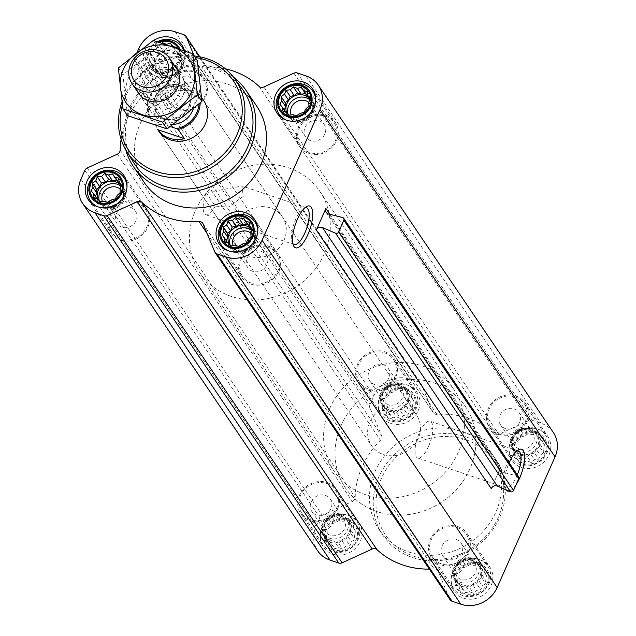 <?xml version="1.0" encoding="UTF-8"?>
<svg xmlns="http://www.w3.org/2000/svg" width="636" height="636" viewBox="0 0 636 636"><rect width="100%" height="100%" fill="white"/><g stroke="black" fill="none" stroke-linecap="round" stroke-linejoin="round"><path stroke-width="0.48" stroke-dasharray="3.18 2.39" d="M215.246 206.088A19.406 6.75 -71.4 0 1 205.857 214.769A19.406 6.75 -71.4 0 1 206.199 192.708L242.006 186.014L243.214 196.405L228.348 207.113L215.246 206.088L206.199 192.708M292.862 243.644A19.406 6.75 -71.4 0 1 292.155 242.411A19.406 6.75 -71.4 0 1 293.896 223.975A19.406 6.75 -71.4 0 1 303.674 208.258A19.406 6.75 -71.4 0 1 304.986 207.71M347.733 520.065A16.767 15.192 145.9 0 1 350.746 546.737A16.767 15.192 145.9 0 1 324.948 538.032A16.767 15.192 145.9 0 1 347.733 520.065M349.355 523.428L347.169 520.797L342.884 521.25L339.37 520.312L335.848 522.585L332.008 523.69L330.132 527.093L327.055 530.027L327.27 533.564L325.831 537.619L328.017 540.25L328.677 544.44L332.191 545.378L334.822 548.661L338.662 547.556L342.621 549.146L345.698 546.213L349.983 545.768L351.414 541.705L354.944 539.431L354.284 535.242L356.16 531.839L353.529 528.548L353.314 525.018L349.355 523.428L343.027 514.675L347.169 520.797M405.657 389.367A16.767 15.192 145.9 0 1 408.662 416.039A16.767 15.192 145.9 0 1 382.864 407.342A16.767 15.192 145.9 0 1 405.657 389.367M407.271 392.73L405.084 390.099L400.799 390.552L397.285 389.614L393.764 391.895L389.924 392.992L388.047 396.403L384.971 399.329L385.185 402.866L383.754 406.929L385.941 409.552L386.593 413.742L390.106 414.68L392.738 417.963L396.578 416.858L400.537 418.448L403.614 415.515L407.899 415.07L409.338 411.007L412.859 408.733L412.2 404.544L414.076 401.141L411.444 397.858L411.23 394.32L407.271 392.73L400.942 383.977L405.084 390.099M536.474 433.49A16.767 15.192 145.9 0 1 539.479 460.162A16.767 15.192 145.9 0 1 513.681 451.457A16.767 15.192 145.9 0 1 536.474 433.49M538.096 436.853L535.91 434.221L531.624 434.666L528.111 433.736L524.589 436.01L520.741 437.115L518.865 440.517L515.788 443.451L516.003 446.989L514.572 451.043L516.758 453.675L517.418 457.864L520.932 458.795L523.563 462.086L527.403 460.981L531.362 462.571L534.439 459.637L538.724 459.192L540.155 455.13L543.677 452.856L543.017 448.666L544.893 445.264L542.262 441.972L542.055 438.442L538.096 436.853L531.76 428.092L535.91 434.221M478.558 564.188A16.767 15.192 145.9 0 1 481.563 590.852A16.767 15.192 145.9 0 1 455.766 582.155A16.767 15.192 145.9 0 1 478.558 564.188M480.18 567.551L477.994 564.919L473.709 565.364L470.195 564.434L466.665 566.708L462.825 567.813L460.949 571.215L457.872 574.149L458.087 577.679L456.656 581.741L458.842 584.373L459.502 588.562L463.016 589.493L465.647 592.784L469.487 591.679L473.446 593.269L476.523 590.335L480.808 589.89L482.239 585.828L485.761 583.554L485.101 579.364L486.977 575.954L484.346 572.67L484.131 569.14L480.18 567.551L473.844 558.79L477.994 564.919M538.342 429.268A21.521 19.509 145.9 0 1 547.707 436.304A21.521 19.509 145.9 0 1 540.815 464.526A21.521 19.509 145.9 0 1 512.052 460.432A21.521 19.509 145.9 0 1 514.142 436.535A21.521 19.509 145.9 0 1 538.342 429.268M407.525 385.146A21.521 19.509 145.9 0 1 416.882 392.189A21.521 19.509 145.9 0 1 409.989 420.404A21.521 19.509 145.9 0 1 381.234 416.31A21.521 19.509 145.9 0 1 383.325 392.412A21.521 19.509 145.9 0 1 407.525 385.146M349.609 515.844A21.521 19.509 145.9 0 1 358.966 522.887A21.521 19.509 145.9 0 1 352.074 551.102A21.521 19.509 145.9 0 1 323.319 547.008A21.521 19.509 145.9 0 1 325.401 523.11A21.521 19.509 145.9 0 1 349.609 515.844M480.426 559.966A21.521 19.509 145.9 0 1 489.792 567.002A21.521 19.509 145.9 0 1 482.891 595.224A21.521 19.509 145.9 0 1 454.136 591.13A21.521 19.509 145.9 0 1 456.227 567.233A21.521 19.509 145.9 0 1 480.426 559.966M408.781 551.976A67.965 61.597 -34.1 0 0 485.212 529.041A67.965 61.597 -34.1 0 0 491.803 453.571A67.965 61.597 -34.1 0 0 462.245 431.335A67.965 61.597 -34.1 0 0 385.814 454.279A67.965 61.597 -34.1 0 0 379.223 529.748A67.965 61.597 -34.1 0 0 408.781 551.976M203.107 223.944L438.132 571.255L449.747 599.112A4.532 4.11 -34.1 0 0 450.105 599.764M438.132 571.255A4.532 4.11 -34.1 0 0 437.775 570.603A4.532 4.11 -34.1 0 0 434.102 568.91A82.688 74.945 -34.1 0 1 429.356 569.109M117.35 154.158L352.368 501.478L322.301 515.271A4.532 4.11 -34.1 0 0 319.86 517.712L315.981 526.457A28.318 25.663 -34.1 0 0 317.69 550.816M352.368 501.478A4.532 4.11 -34.1 0 0 355.182 497.36A82.688 74.945 -34.1 0 1 380.471 440.303A4.532 4.11 -34.1 0 0 381.56 435.604L369.945 407.748A4.532 4.11 -34.1 0 1 370.025 404.512L373.904 395.767A28.318 25.663 -34.1 0 1 410.196 379.112L418.949 382.069A4.532 4.11 -34.1 0 1 420.921 383.548A4.532 4.11 -34.1 0 1 421.278 384.208L432.893 412.056A4.532 4.11 -34.1 0 0 433.243 412.716A4.532 4.11 -34.1 0 0 436.916 414.41A82.688 74.945 -34.1 0 1 494.029 433.673A4.532 4.11 -34.1 0 0 498.823 434.293L528.898 420.499A4.532 4.11 -34.1 0 1 532.26 420.285L541.021 423.234A28.318 25.663 -34.1 0 1 553.336 432.496M177.158 51.627L181.085 57.431L180.648 53.567L176.498 47.438L177.158 51.627L179.344 54.259L177.913 58.321L178.128 61.851L175.051 64.785L173.175 68.187L169.335 69.292L165.805 71.566L162.291 70.636L158.006 71.081L155.82 68.45L151.869 66.859L151.654 63.33L149.023 60.046L150.899 56.636L150.239 52.446L153.761 50.172L155.192 46.11L159.477 45.665L162.554 42.731M178.597 48.646A16.767 15.192 145.9 0 1 170.464 70.739A16.767 15.192 145.9 0 1 148.721 63.592A16.767 15.192 145.9 0 1 159.421 42.342M518.618 476.769A2.266 2.051 -34.1 0 0 517.473 475.982L503.386 472.461A4.532 4.11 -34.1 0 1 501.096 470.886A4.532 4.11 -34.1 0 1 500.818 466.983L491.238 488.607M184.432 50.729A21.521 19.509 145.9 0 1 171.903 74.841A21.521 19.509 145.9 0 1 146.208 68.998A21.521 19.509 145.9 0 1 153.459 40.545M144.197 182.429A67.965 61.597 145.9 0 1 150.788 106.959A67.965 61.597 145.9 0 1 227.219 84.024A67.965 61.597 145.9 0 1 256.777 106.252M225.375 68.815A82.688 74.945 -34.1 0 0 201.898 67.09L436.916 414.41M121.985 101.824A65.103 59.005 145.9 0 1 194.203 55.952L197.868 64.745A4.532 4.11 -34.1 0 0 198.225 65.397A4.532 4.11 -34.1 0 0 201.898 67.09M137.169 52.311L135.007 57.192A4.532 4.11 -34.1 0 0 134.919 60.436L146.542 88.293L381.56 435.604M121.118 139.356A82.688 74.945 -34.1 0 1 145.445 92.983A4.532 4.11 -34.1 0 0 146.542 88.293M516.193 484.505A22.037 7.664 -71.4 0 1 509.078 491.111M505.835 489.712A22.037 7.664 -71.4 0 1 505.27 488.647A22.037 7.664 -71.4 0 1 509.15 462.77M122.414 105.02A62.845 56.954 145.9 0 1 195.26 57.518M237.355 247.332L158.658 131.032A27.189 24.637 145.9 0 1 161.29 100.846A27.189 24.637 145.9 0 1 191.865 91.671A27.189 24.637 145.9 0 1 203.687 100.56L282.384 216.86A27.189 24.637 145.9 0 1 273.679 252.5A27.189 24.637 145.9 0 1 237.355 247.332A27.189 24.637 145.9 0 1 239.995 217.146A27.189 24.637 145.9 0 1 270.562 207.964A27.189 24.637 145.9 0 1 282.384 216.86M133.624 162.601A65.659 59.506 145.9 0 1 141.995 90.638A65.659 59.506 145.9 0 1 215.032 69.404A65.659 59.506 145.9 0 1 242.3 89.064M125.825 149.945A67.965 61.597 145.9 0 1 147.051 83.88A67.965 61.597 145.9 0 1 216.486 68.163A67.965 61.597 145.9 0 1 233.452 77.107M267.939 245.957A21.521 19.509 145.9 0 1 277.304 252.993A21.521 19.509 145.9 0 1 270.411 281.207A21.521 19.509 145.9 0 1 241.656 277.113A21.521 19.509 145.9 0 1 243.739 253.215A21.521 19.509 145.9 0 1 267.939 245.957M267.494 246.959A20.392 18.476 145.9 0 1 276.366 253.629A20.392 18.476 145.9 0 1 269.831 280.357A20.392 18.476 145.9 0 1 242.594 276.485A20.392 18.476 145.9 0 1 244.566 253.844A20.392 18.476 145.9 0 1 267.494 246.959M137.122 201.835A21.521 19.509 145.9 0 1 146.479 208.87A21.521 19.509 145.9 0 1 139.586 237.093A21.521 19.509 145.9 0 1 110.831 232.999A21.521 19.509 145.9 0 1 112.922 209.101A21.521 19.509 145.9 0 1 137.122 201.835M136.676 202.836A20.392 18.476 145.9 0 1 145.541 209.506A20.392 18.476 145.9 0 1 139.014 236.242A20.392 18.476 145.9 0 1 111.769 232.363A20.392 18.476 145.9 0 1 113.749 209.721A20.392 18.476 145.9 0 1 136.676 202.836M195.037 71.137A21.521 19.509 145.9 0 1 204.395 78.18A21.521 19.509 145.9 0 1 197.502 106.395A21.521 19.509 145.9 0 1 168.747 102.301A21.521 19.509 145.9 0 1 170.838 78.403A21.521 19.509 145.9 0 1 195.037 71.137M194.592 72.138A20.392 18.476 145.9 0 1 203.456 78.808A20.392 18.476 145.9 0 1 196.929 105.544A20.392 18.476 145.9 0 1 169.685 101.665A20.392 18.476 145.9 0 1 171.664 79.023A20.392 18.476 145.9 0 1 194.592 72.138M325.863 115.259A21.521 19.509 145.9 0 1 335.22 122.295A21.521 19.509 145.9 0 1 328.327 150.509A21.521 19.509 145.9 0 1 299.572 146.423A21.521 19.509 145.9 0 1 301.655 122.525A21.521 19.509 145.9 0 1 325.863 115.259M325.409 116.261A20.392 18.476 145.9 0 1 334.282 122.931A20.392 18.476 145.9 0 1 327.747 149.667A20.392 18.476 145.9 0 1 300.51 145.787A20.392 18.476 145.9 0 1 302.482 123.146A20.392 18.476 145.9 0 1 325.409 116.261M257.819 231.075A20.392 18.476 145.9 0 1 248.374 248.644A20.392 18.476 145.9 0 1 228.555 250.878M315.734 100.377A20.392 18.476 145.9 0 1 306.29 117.946A20.392 18.476 145.9 0 1 286.47 120.18M179.964 49.123A17.776 16.107 145.9 0 1 170.488 71.749A17.776 16.107 145.9 0 1 147.934 64.331A17.776 16.107 145.9 0 1 158.03 41.92M183.764 50.49A20.392 18.476 145.9 0 1 173.66 74.929A20.392 18.476 145.9 0 1 148.22 69.944A20.392 18.476 145.9 0 1 157.338 41.706M126.993 186.952A20.392 18.476 145.9 0 1 117.549 204.522A20.392 18.476 145.9 0 1 97.729 206.756M221.924 234.859L228.483 243.946L228.912 247.809L232.649 249.066L235.058 252.023L239.12 251.252L242.857 252.508L246.164 249.908L250.226 249.129L251.88 245.401L255.179 242.801L254.742 238.937L256.395 235.201L253.987 232.243L253.549 228.38L250.727 227.434M227.775 242.896L228.483 243.946M224.77 241.68L228.912 247.809M252.007 229.811A13.595 12.322 -34.1 0 1 252.492 230.478A13.595 12.322 -34.1 0 1 251.172 245.568A13.595 12.322 -34.1 0 1 235.884 250.163A13.595 12.322 -34.1 0 1 229.978 245.711A13.595 12.322 -34.1 0 1 228.729 243.27L232.649 249.066M230.916 245.901L235.058 252.023M235.201 245.448L239.12 251.252M238.715 246.386L242.857 252.508M242.237 244.105L246.164 249.908M246.076 243.008L250.226 249.129M247.953 239.597L251.88 245.401M251.029 236.672L255.179 242.801M250.815 233.134L254.742 238.937M252.246 229.071L256.395 235.201M252.118 229.477L253.987 232.243M249.407 222.258L253.549 228.38M252.627 271.294A11.138 10.097 145.9 0 1 247.786 267.653A11.138 10.097 145.9 0 1 248.867 255.282A11.138 10.097 145.9 0 1 261.388 251.522A11.138 10.097 145.9 0 1 266.238 255.163A11.138 10.097 145.9 0 1 265.156 267.533A11.138 10.097 145.9 0 1 252.627 271.294M250.83 233.102A11.138 10.097 145.9 0 1 252.651 235.089A11.138 10.097 145.9 0 1 249.081 249.694A11.138 10.097 145.9 0 1 234.199 247.579A11.138 10.097 145.9 0 1 233.221 245.687M251.808 230.375A13.595 12.322 145.9 0 1 254.098 232.856A13.595 12.322 145.9 0 1 249.749 250.679A13.595 12.322 145.9 0 1 231.584 248.088A13.595 12.322 145.9 0 1 230.105 244.924M279.84 104.161L286.399 113.248L286.836 117.111L290.565 118.368L292.973 121.325L297.036 120.554L300.772 121.81L304.08 119.21L308.142 118.439L309.796 114.703L313.095 112.103L312.658 108.239L314.311 104.503L311.902 101.545L311.465 97.682L308.643 96.736M285.691 112.206L286.399 113.248M282.686 110.982L286.836 117.111M309.923 99.113A13.595 12.322 -34.1 0 1 310.408 99.78A13.595 12.322 -34.1 0 1 309.088 114.878A13.595 12.322 -34.1 0 1 293.8 119.465A13.595 12.322 -34.1 0 1 287.893 115.013A13.595 12.322 -34.1 0 1 286.645 112.572L290.565 118.368M288.831 115.203L292.973 121.325M293.117 114.75L297.036 120.554M296.63 115.688L300.772 121.81M300.152 113.415L304.08 119.21M303.992 112.31L308.142 118.439M305.868 108.907L309.796 114.703M308.945 105.974L313.095 112.103M308.73 102.436L312.658 108.239M310.169 98.381L314.311 104.503M310.034 98.779L311.902 101.545M307.323 91.56L311.465 97.682M172.642 46.595L174.502 49.346L170.44 50.125L166.704 48.861L163.404 51.468L159.342 52.239L157.688 55.976L154.389 58.576L154.818 62.439L153.165 66.168L155.574 69.125L156.011 72.989L159.747 74.253L162.156 77.21L166.219 76.431L169.955 77.695L173.254 75.088L177.317 74.317L178.97 70.58L182.27 67.98L181.84 64.117L183.494 60.388L181.085 57.431M173.167 46.77L176.911 52.303L174.502 49.346M166.735 44.647L170.44 50.125M163.054 43.471L166.704 48.861M159.477 45.665L163.404 51.468M155.192 46.11L159.342 52.239M153.761 50.172L157.688 55.976M150.239 52.446L154.389 58.576M150.899 56.636L154.818 62.439M149.023 60.046L153.165 66.168M151.654 63.33L155.574 69.125M151.869 66.859L156.011 72.989M155.82 68.45L159.747 74.253M158.006 71.081L162.156 77.21M162.291 70.636L166.219 76.431M165.805 71.566L169.955 77.695M169.335 69.292L173.254 75.088M173.175 68.187L177.317 74.317M175.051 64.785L178.97 70.58M178.128 61.851L182.27 67.98M177.913 58.321L181.84 64.117M179.344 54.259L183.494 60.388M180.648 53.567L176.911 52.303M162.983 75.342A13.595 12.322 -34.1 0 0 178.271 70.755A13.595 12.322 -34.1 0 0 179.591 55.658A13.595 12.322 -34.1 0 0 173.676 51.214A13.595 12.322 -34.1 0 0 158.388 55.801A13.595 12.322 -34.1 0 0 157.068 70.898A13.595 12.322 -34.1 0 0 162.983 75.342M91.107 190.736L97.658 199.823L98.095 203.687L101.832 204.951L104.24 207.908L108.303 207.129L112.039 208.393L115.339 205.786L119.401 205.015L121.055 201.278L124.354 198.678L123.925 194.815L125.578 191.078L123.169 188.121L122.732 184.265L119.91 183.311M96.95 198.782L97.658 199.823M93.945 197.558L98.095 203.687M121.182 185.688A13.595 12.322 -34.1 0 1 121.667 186.356A13.595 12.322 -34.1 0 1 120.355 201.453A13.595 12.322 -34.1 0 1 105.067 206.04A13.595 12.322 -34.1 0 1 99.152 201.596A13.595 12.322 -34.1 0 1 97.904 199.148L101.832 204.951M100.091 201.779L104.24 207.908M104.376 201.334L108.303 207.129M107.889 202.264L112.039 208.393M111.411 199.99L115.339 205.786M115.259 198.885L119.401 205.015M117.135 195.483L121.055 201.278M120.212 192.549L124.354 198.678M119.997 189.011L123.925 194.815M121.428 184.957L125.578 191.078M121.293 185.362L123.169 188.121M118.582 178.136L122.732 184.265M310.543 140.596A11.138 10.097 145.9 0 1 305.701 136.955A11.138 10.097 145.9 0 1 306.783 124.584A11.138 10.097 145.9 0 1 319.304 120.824A11.138 10.097 145.9 0 1 324.153 124.465A11.138 10.097 145.9 0 1 323.072 136.835A11.138 10.097 145.9 0 1 310.543 140.596M308.746 102.404A11.138 10.097 145.9 0 1 310.567 104.391A11.138 10.097 145.9 0 1 306.997 118.996A11.138 10.097 145.9 0 1 292.115 116.881A11.138 10.097 145.9 0 1 291.137 114.989M309.732 99.685A13.595 12.322 145.9 0 1 312.022 102.157A13.595 12.322 145.9 0 1 307.665 119.981A13.595 12.322 145.9 0 1 289.499 117.398A13.595 12.322 145.9 0 1 288.021 114.226M179.726 96.481A11.138 10.097 145.9 0 1 174.876 92.832A11.138 10.097 145.9 0 1 175.957 80.462A11.138 10.097 145.9 0 1 188.487 76.702A11.138 10.097 145.9 0 1 193.328 80.351A11.138 10.097 145.9 0 1 192.247 92.721A11.138 10.097 145.9 0 1 179.726 96.481M174.9 56.628A11.138 10.097 145.9 0 1 179.75 60.269A11.138 10.097 145.9 0 1 176.18 74.873A11.138 10.097 145.9 0 1 161.298 72.758A11.138 10.097 145.9 0 1 162.379 60.388A11.138 10.097 145.9 0 1 174.9 56.628M175.29 53.591A13.595 12.322 145.9 0 1 181.196 58.035A13.595 12.322 145.9 0 1 176.84 75.859A13.595 12.322 145.9 0 1 158.682 73.275A13.595 12.322 145.9 0 1 160.002 58.178A13.595 12.322 145.9 0 1 175.29 53.591M121.81 227.171A11.138 10.097 145.9 0 1 116.96 223.53A11.138 10.097 145.9 0 1 118.042 211.16A11.138 10.097 145.9 0 1 130.571 207.4A11.138 10.097 145.9 0 1 135.412 211.041A11.138 10.097 145.9 0 1 134.331 223.411A11.138 10.097 145.9 0 1 121.81 227.171M120.005 188.979A11.138 10.097 145.9 0 1 121.826 190.967A11.138 10.097 145.9 0 1 118.264 205.571A11.138 10.097 145.9 0 1 103.382 203.456A11.138 10.097 145.9 0 1 102.396 201.564M120.991 186.261A13.595 12.322 145.9 0 1 123.281 188.733A13.595 12.322 145.9 0 1 118.924 206.557A13.595 12.322 145.9 0 1 100.766 203.973A13.595 12.322 145.9 0 1 99.28 200.801M465.997 436.884A67.965 61.597 145.9 0 1 495.555 459.12A67.965 61.597 145.9 0 1 473.788 548.224A67.965 61.597 145.9 0 1 382.975 535.297A67.965 61.597 145.9 0 1 389.566 459.828A67.965 61.597 145.9 0 1 465.997 436.884M465.647 439.691A65.699 59.546 145.9 0 1 477.429 544.201A65.699 59.546 145.9 0 1 376.337 510.112A65.699 59.546 145.9 0 1 465.647 439.691M517.322 474.853A19.406 6.75 -71.4 0 1 516.766 476.165A19.406 6.75 -71.4 0 1 505.97 487.764A19.406 6.75 -71.4 0 1 504.038 485.65A19.406 6.75 -71.4 0 1 505.771 467.222A19.406 6.75 -71.4 0 1 515.558 451.496A19.406 6.75 -71.4 0 1 516.861 450.948M428.537 446.408A19.406 6.75 -71.4 0 1 417.741 458.007A19.406 6.75 -71.4 0 1 417.542 437.465A19.406 6.75 -71.4 0 1 430.143 421.231A19.406 6.75 -71.4 0 1 428.537 446.408M457.888 526.664A21.521 19.509 145.9 0 1 467.253 533.699A21.521 19.509 145.9 0 1 460.361 561.914A21.521 19.509 145.9 0 1 431.606 557.82A21.521 19.509 145.9 0 1 433.688 533.922A21.521 19.509 145.9 0 1 457.888 526.664M457.443 527.665A20.392 18.476 145.9 0 1 466.315 534.335A20.392 18.476 145.9 0 1 459.78 561.063A20.392 18.476 145.9 0 1 432.544 557.192A20.392 18.476 145.9 0 1 434.515 534.55A20.392 18.476 145.9 0 1 457.443 527.665M327.071 482.541A21.521 19.509 145.9 0 1 336.428 489.577A21.521 19.509 145.9 0 1 329.535 517.799A21.521 19.509 145.9 0 1 300.78 513.705A21.521 19.509 145.9 0 1 302.871 489.807A21.521 19.509 145.9 0 1 327.071 482.541M326.626 483.543A20.392 18.476 145.9 0 1 335.49 490.213A20.392 18.476 145.9 0 1 328.963 516.949A20.392 18.476 145.9 0 1 301.718 513.069A20.392 18.476 145.9 0 1 303.698 490.428A20.392 18.476 145.9 0 1 326.626 483.543M384.987 351.843A21.521 19.509 145.9 0 1 394.344 358.887A21.521 19.509 145.9 0 1 387.451 387.101A21.521 19.509 145.9 0 1 358.696 383.007A21.521 19.509 145.9 0 1 360.787 359.109A21.521 19.509 145.9 0 1 384.987 351.843M384.541 352.845A20.392 18.476 145.9 0 1 393.406 359.515A20.392 18.476 145.9 0 1 386.879 386.251A20.392 18.476 145.9 0 1 359.634 382.371A20.392 18.476 145.9 0 1 361.614 359.73A20.392 18.476 145.9 0 1 384.541 352.845M515.812 395.966A21.521 19.509 145.9 0 1 525.169 403.001A21.521 19.509 145.9 0 1 518.276 431.216A21.521 19.509 145.9 0 1 489.521 427.13A21.521 19.509 145.9 0 1 491.604 403.232A21.521 19.509 145.9 0 1 515.812 395.966M515.359 396.967A20.392 18.476 145.9 0 1 524.231 403.637A20.392 18.476 145.9 0 1 517.696 430.373A20.392 18.476 145.9 0 1 490.459 426.494A20.392 18.476 145.9 0 1 492.431 403.852A20.392 18.476 145.9 0 1 515.359 396.967M478.908 559.386A20.392 18.476 145.9 0 1 487.78 566.056A20.392 18.476 145.9 0 1 481.245 592.784A20.392 18.476 145.9 0 1 454.001 588.904A20.392 18.476 145.9 0 1 455.98 566.263A20.392 18.476 145.9 0 1 478.908 559.386M478.956 563.289A17.776 16.107 145.9 0 1 482.144 591.567A17.776 16.107 145.9 0 1 454.796 582.345A17.776 16.107 145.9 0 1 478.956 563.289M536.824 428.688A20.392 18.476 145.9 0 1 545.696 435.358A20.392 18.476 145.9 0 1 539.161 462.086A20.392 18.476 145.9 0 1 511.916 458.214A20.392 18.476 145.9 0 1 513.896 435.573A20.392 18.476 145.9 0 1 536.824 428.688M536.871 432.591A17.776 16.107 145.9 0 1 540.059 460.869A17.776 16.107 145.9 0 1 512.711 451.647A17.776 16.107 145.9 0 1 536.871 432.591M406.007 384.565A20.392 18.476 145.9 0 1 414.871 391.235A20.392 18.476 145.9 0 1 408.344 417.971A20.392 18.476 145.9 0 1 381.099 414.092A20.392 18.476 145.9 0 1 383.079 391.45A20.392 18.476 145.9 0 1 406.007 384.565M406.046 388.477A17.776 16.107 145.9 0 1 409.242 416.747A17.776 16.107 145.9 0 1 381.886 407.525A17.776 16.107 145.9 0 1 406.046 388.477M348.091 515.263A20.392 18.476 145.9 0 1 356.955 521.933A20.392 18.476 145.9 0 1 350.428 548.661A20.392 18.476 145.9 0 1 323.183 544.79A20.392 18.476 145.9 0 1 325.163 522.148A20.392 18.476 145.9 0 1 348.091 515.263M348.13 519.175A17.776 16.107 145.9 0 1 351.318 547.445A17.776 16.107 145.9 0 1 323.97 538.223A17.776 16.107 145.9 0 1 348.13 519.175M473.844 558.79L469.781 559.569L473.709 565.364M469.781 559.569L466.045 558.305L470.195 564.434M466.045 558.305L462.746 560.912L466.665 566.708M462.746 560.912L458.683 561.683L462.825 567.813M458.683 561.683L457.03 565.42L460.949 571.215M457.03 565.42L453.73 568.02L457.872 574.149M453.73 568.02L454.16 571.883L458.087 577.679M454.16 571.883L452.506 575.612L456.656 581.741M452.506 575.612L458.842 584.373M454.915 578.569L455.352 582.433L459.502 588.562M455.352 582.433L459.089 583.697L463.016 589.493M459.089 583.697L465.647 592.784M461.498 586.654L465.56 585.875L469.487 591.679M465.56 585.875L469.296 587.139L473.446 593.269M469.296 587.139L472.596 584.532L476.523 590.335M472.596 584.532L476.658 583.761L480.808 589.89M476.658 583.761L478.312 580.024L482.239 585.828M478.312 580.024L481.611 577.424L485.761 583.554M481.611 577.424L481.182 573.561L485.101 579.364M481.182 573.561L482.835 569.832L486.977 575.954M482.835 569.832L480.426 566.875L484.346 572.67M480.426 566.875L479.989 563.011L484.131 569.14M479.989 563.011L476.253 561.747M462.324 584.786A13.595 12.322 -34.1 0 0 477.612 580.199A13.595 12.322 -34.1 0 0 478.932 565.102A13.595 12.322 -34.1 0 0 473.017 560.658A13.595 12.322 -34.1 0 0 457.729 565.245A13.595 12.322 -34.1 0 0 456.41 580.342A13.595 12.322 -34.1 0 0 462.324 584.786M456.274 539.519A11.138 10.097 145.9 0 1 461.124 543.168A11.138 10.097 145.9 0 1 457.554 557.772A11.138 10.097 145.9 0 1 442.672 555.649A11.138 10.097 145.9 0 1 443.753 543.279A11.138 10.097 145.9 0 1 456.274 539.519M469.861 559.601A11.138 10.097 145.9 0 1 474.702 563.242A11.138 10.097 145.9 0 1 471.141 577.846A11.138 10.097 145.9 0 1 456.25 575.731A11.138 10.097 145.9 0 1 457.332 563.361A11.138 10.097 145.9 0 1 469.861 559.601M471.403 558.281A13.595 12.322 145.9 0 1 477.318 562.725A13.595 12.322 145.9 0 1 472.961 580.549A13.595 12.322 145.9 0 1 454.804 577.965A13.595 12.322 145.9 0 1 456.123 562.868A13.595 12.322 145.9 0 1 471.403 558.281M531.76 428.092L527.697 428.871L531.624 434.666M527.697 428.871L523.961 427.607L528.111 433.736M523.961 427.607L520.661 430.214L524.589 436.01M520.661 430.214L516.599 430.985L520.741 437.115M516.599 430.985L514.945 434.722L518.865 440.517M514.945 434.722L511.646 437.322L515.788 443.451M511.646 437.322L512.075 441.185L516.003 446.989M512.075 441.185L510.422 444.922L514.572 451.043M510.422 444.922L516.758 453.675M512.831 447.879L513.268 451.735L517.418 457.864M513.268 451.735L517.004 452.999L520.932 458.795M517.004 452.999L523.563 462.086M519.413 455.956L523.476 455.177L527.403 460.981M523.476 455.177L527.212 456.441L531.362 462.571M527.212 456.441L530.511 453.842L534.439 459.637M530.511 453.842L534.574 453.063L538.724 459.192M534.574 453.063L536.228 449.334L540.155 455.13M536.228 449.334L539.535 446.726L543.677 452.856M539.535 446.726L539.097 442.863L543.017 448.666M539.097 442.863L540.751 439.134L544.893 445.264M540.751 439.134L538.342 436.177L542.262 441.972M538.342 436.177L537.905 432.313L542.055 438.442M537.905 432.313L534.168 431.049M520.24 454.088A13.595 12.322 -34.1 0 0 535.528 449.501A13.595 12.322 -34.1 0 0 536.848 434.404A13.595 12.322 -34.1 0 0 530.933 429.96A13.595 12.322 -34.1 0 0 515.645 434.547A13.595 12.322 -34.1 0 0 514.333 449.644A13.595 12.322 -34.1 0 0 520.24 454.088M514.19 408.829A11.138 10.097 145.9 0 1 519.04 412.47A11.138 10.097 145.9 0 1 515.47 427.074A11.138 10.097 145.9 0 1 500.588 424.959A11.138 10.097 145.9 0 1 501.669 412.589A11.138 10.097 145.9 0 1 514.19 408.829M527.777 428.903A11.138 10.097 145.9 0 1 532.618 432.544A11.138 10.097 145.9 0 1 529.057 447.148A11.138 10.097 145.9 0 1 514.174 445.033A11.138 10.097 145.9 0 1 515.247 432.663A11.138 10.097 145.9 0 1 527.777 428.903M529.327 427.583A13.595 12.322 145.9 0 1 535.234 432.027A13.595 12.322 145.9 0 1 530.885 449.851A13.595 12.322 145.9 0 1 512.719 447.267A13.595 12.322 145.9 0 1 514.039 432.17A13.595 12.322 145.9 0 1 529.327 427.583M400.942 383.977L396.88 384.748L400.799 390.552M396.88 384.748L393.143 383.492L397.285 389.614M393.143 383.492L389.836 386.092L393.764 391.895M389.836 386.092L385.774 386.871L389.924 392.992M385.774 386.871L384.12 390.599L388.047 396.403M384.12 390.599L380.821 393.199L384.971 399.329M380.821 393.199L381.258 397.063L385.185 402.866M381.258 397.063L379.605 400.799L383.754 406.929M379.605 400.799L385.941 409.552M382.013 403.757L382.451 407.62L386.593 413.742M382.451 407.62L386.187 408.876L390.106 414.68M386.187 408.876L392.738 417.963M388.596 411.834L392.658 411.063L396.578 416.858M392.658 411.063L396.395 412.319L400.537 418.448M396.395 412.319L399.694 409.719L403.614 415.515M399.694 409.719L403.757 408.94L407.899 415.07M403.757 408.94L405.41 405.212L409.338 411.007M405.41 405.212L408.71 402.604L412.859 408.733M408.71 402.604L408.272 398.748L412.2 404.544M408.272 398.748L409.926 395.012L414.076 401.141M409.926 395.012L407.517 392.054L411.444 397.858M407.517 392.054L407.088 388.191L411.23 394.32M407.088 388.191L403.351 386.934M389.423 409.966A13.595 12.322 -34.1 0 0 404.703 405.378A13.595 12.322 -34.1 0 0 406.022 390.289A13.595 12.322 -34.1 0 0 400.116 385.837A13.595 12.322 -34.1 0 0 384.828 390.432A13.595 12.322 -34.1 0 0 383.508 405.522A13.595 12.322 -34.1 0 0 389.423 409.966M383.373 364.706A11.138 10.097 145.9 0 1 388.214 368.347A11.138 10.097 145.9 0 1 384.653 382.952A11.138 10.097 145.9 0 1 369.762 380.837A11.138 10.097 145.9 0 1 370.844 368.467A11.138 10.097 145.9 0 1 383.373 364.706M396.959 384.78A11.138 10.097 145.9 0 1 401.801 388.421A11.138 10.097 145.9 0 1 398.231 403.025A11.138 10.097 145.9 0 1 383.349 400.911A11.138 10.097 145.9 0 1 384.43 388.54A11.138 10.097 145.9 0 1 396.959 384.78M398.502 383.46A13.595 12.322 145.9 0 1 404.416 387.912A13.595 12.322 145.9 0 1 400.06 405.728A13.595 12.322 145.9 0 1 381.902 403.145A13.595 12.322 145.9 0 1 383.214 388.047A13.595 12.322 145.9 0 1 398.502 383.46M343.027 514.675L338.964 515.446L342.884 521.25M338.964 515.446L335.228 514.19L339.37 520.312M335.228 514.19L331.92 516.79L335.848 522.585M331.92 516.79L327.858 517.561L332.008 523.69M327.858 517.561L326.204 521.297L330.132 527.093M326.204 521.297L322.905 523.897L327.055 530.027M322.905 523.897L323.342 527.761L327.27 533.564M323.342 527.761L321.689 531.497L325.831 537.619M321.689 531.497L328.017 540.25M324.098 534.455L324.535 538.318L328.677 544.44M324.535 538.318L328.271 539.574L332.191 545.378M328.271 539.574L334.822 548.661M330.68 542.532L334.743 541.761L338.662 547.556M334.743 541.761L338.479 543.017L342.621 549.146M338.479 543.017L341.778 540.417L345.698 546.213M341.778 540.417L345.841 539.638L349.983 545.768M345.841 539.638L347.495 535.91L351.414 541.705M347.495 535.91L350.794 533.302L354.944 539.431M350.794 533.302L350.356 529.438L354.284 535.242M350.356 529.438L352.01 525.71L356.16 531.839M352.01 525.71L349.601 522.752L353.529 528.548M349.601 522.752L349.164 518.889L353.314 525.018M349.164 518.889L345.435 517.632M331.507 540.664A13.595 12.322 -34.1 0 0 346.787 536.076A13.595 12.322 -34.1 0 0 348.107 520.987A13.595 12.322 -34.1 0 0 342.2 516.535A13.595 12.322 -34.1 0 0 326.912 521.123A13.595 12.322 -34.1 0 0 325.592 536.22A13.595 12.322 -34.1 0 0 331.507 540.664M325.457 495.404A11.138 10.097 145.9 0 1 330.299 499.045A11.138 10.097 145.9 0 1 326.729 513.649A11.138 10.097 145.9 0 1 311.847 511.535A11.138 10.097 145.9 0 1 312.928 499.165A11.138 10.097 145.9 0 1 325.457 495.404M339.044 515.478A11.138 10.097 145.9 0 1 343.885 519.119A11.138 10.097 145.9 0 1 340.316 533.723A11.138 10.097 145.9 0 1 325.433 531.609A11.138 10.097 145.9 0 1 326.514 519.238A11.138 10.097 145.9 0 1 339.044 515.478M340.586 514.158A13.595 12.322 145.9 0 1 346.501 518.602A13.595 12.322 145.9 0 1 342.144 536.426A13.595 12.322 145.9 0 1 323.978 533.842A13.595 12.322 145.9 0 1 325.298 518.745A13.595 12.322 145.9 0 1 340.586 514.158M288.386 167.753A72.496 65.707 145.9 0 1 319.908 191.468A72.496 65.707 145.9 0 1 296.694 286.51A72.496 65.707 145.9 0 1 199.831 272.725A72.496 65.707 145.9 0 1 206.859 192.223A72.496 65.707 145.9 0 1 288.386 167.753M433.975 382.912A72.496 65.707 145.9 0 1 465.504 406.627A72.496 65.707 145.9 0 1 442.282 501.669A72.496 65.707 145.9 0 1 345.42 487.884A72.496 65.707 145.9 0 1 352.447 407.382A72.496 65.707 145.9 0 1 433.975 382.912A72.496 65.707 145.9 0 1 465.504 406.627A72.496 65.707 145.9 0 1 442.282 501.669A72.496 65.707 145.9 0 1 345.42 487.884A72.496 65.707 145.9 0 1 352.447 407.382A72.496 65.707 145.9 0 1 433.975 382.912M170.376 126.58L152.807 120.649A26.283 23.818 145.9 0 1 170.631 80.438L194.298 88.42A26.283 23.818 145.9 0 1 199.028 103.978M152.807 120.649L151.503 120.458A27.189 24.637 145.9 0 1 151.249 120.093A27.189 24.637 145.9 0 1 169.327 80.247L170.631 80.438M194.298 88.42L196.031 89.247A27.189 24.637 145.9 0 1 196.286 89.62A27.189 24.637 145.9 0 1 200.173 102.968M404.711 406.205A27.189 24.637 145.9 0 1 416.532 415.101A27.189 24.637 145.9 0 1 407.827 450.741A27.189 24.637 145.9 0 1 371.504 445.574A27.189 24.637 145.9 0 1 374.135 415.38A27.189 24.637 145.9 0 1 404.711 406.205M196.031 89.247L202.256 98.445A27.189 24.637 -34.1 0 0 190.681 89.922A27.189 24.637 -34.1 0 0 175.552 89.445L169.327 80.247M422.527 365.994A72.496 65.707 145.9 0 1 454.056 389.709A72.496 65.707 145.9 0 1 430.834 484.751A72.496 65.707 145.9 0 1 333.972 470.966A72.496 65.707 145.9 0 1 341.007 390.464A72.496 65.707 145.9 0 1 422.527 365.994M202.256 98.445L175.552 89.445M178.199 78.125A22.658 20.535 145.9 0 1 188.049 85.542A22.658 20.535 145.9 0 1 189.997 103.573A22.658 20.535 145.9 0 1 166.545 119.449A22.658 20.535 145.9 0 1 150.525 110.934A22.658 20.535 145.9 0 1 152.72 85.773A22.658 20.535 145.9 0 1 178.199 78.125M128.806 77.202A38.287 34.702 -34.1 0 0 166.783 123.845A38.287 34.702 -34.1 0 0 192.867 64.983A38.287 34.702 -34.1 0 0 128.806 77.202M142.695 81.893A22.658 20.535 -34.1 0 0 165.169 109.487A22.658 20.535 -34.1 0 0 180.6 74.658A22.658 20.535 -34.1 0 0 142.695 81.893M127.526 115.617L122.923 74.77L157.823 47.255L197.327 60.579M157.823 47.255L153.244 40.481M122.923 74.77L118.344 68.004M172.062 63.656A22.658 20.535 -34.1 0 0 137.328 73.959A22.658 20.535 -34.1 0 0 136.16 87.951M144.69 81.734A19.589 17.752 -34.1 0 0 145.875 98.58A19.589 17.752 -34.1 0 0 172.046 102.309A19.589 17.752 -34.1 0 0 178.319 76.622A19.589 17.752 -34.1 0 0 160.829 69.483A19.589 17.752 -34.1 0 0 144.69 81.734M140.779 75.954A19.589 17.752 -34.1 0 0 141.955 92.8A19.589 17.752 -34.1 0 0 168.135 96.521A19.589 17.752 -34.1 0 0 174.407 70.842A19.589 17.752 -34.1 0 0 156.917 63.695A19.589 17.752 -34.1 0 0 140.779 75.954M342.55 217.48L517.473 475.982M328.462 213.958L503.386 472.461M329.83 214.3L500.818 466.983M297.243 72.965L532.26 420.285M305.995 75.922L541.021 423.234M293.872 73.188L528.898 420.499M263.805 86.981L498.823 434.293M259.011 86.353L494.029 433.673M197.868 64.745L432.893 412.056M199.72 56.787L421.278 384.208M183.931 34.749L418.949 382.069M175.178 31.8L410.196 379.112M138.879 48.447L373.904 395.767M135.007 57.192L370.025 404.512M134.919 60.436L369.945 407.748M145.445 92.983L380.471 440.303M120.164 150.048L355.182 497.36M87.275 167.952L322.301 515.271M84.834 170.4L319.86 517.712M80.963 179.145L315.981 526.457M207.026 233.34L434.102 568.91M214.722 251.792L449.747 599.112M173.382 124.418A21.298 19.303 145.9 0 1 153.332 102.126A21.298 19.303 145.9 0 1 181.928 85.637A21.298 19.303 145.9 0 1 193.241 108.923M179.209 85.367A18.738 16.989 145.9 0 1 188.971 106.411A18.738 16.989 145.9 0 1 169.566 119.544A18.738 16.989 145.9 0 1 154.294 98.858A18.738 16.989 145.9 0 1 179.209 85.367M179.36 85.836A18.579 16.838 145.9 0 1 187.445 91.918A18.579 16.838 145.9 0 1 181.491 116.269A18.579 16.838 145.9 0 1 156.671 112.739A18.579 16.838 145.9 0 1 158.475 92.109A18.579 16.838 145.9 0 1 179.36 85.836M180.219 87.1A18.579 16.838 145.9 0 1 188.296 93.174A18.579 16.838 145.9 0 1 182.341 117.525A18.579 16.838 145.9 0 1 157.521 113.995A18.579 16.838 145.9 0 1 159.326 93.365A18.579 16.838 145.9 0 1 180.219 87.1M306.488 207.749L242.006 185.998M294.086 244.526L205.857 214.769M326.173 212.376L501.096 470.886M198.225 65.397L433.243 412.716M199.823 56.803L420.921 383.548M202.757 223.284L437.775 570.603M292.155 242.411L293.395 245.409M303.674 208.258L306.473 206.62M219.118 243.811L241.656 277.113M254.766 219.69L277.304 252.993M88.293 199.696L110.831 232.999M123.948 175.568L146.479 208.87M146.208 68.998L168.747 102.301M181.864 44.87L204.395 78.18M277.034 113.113L299.572 146.423M312.681 88.992L335.22 122.295M223.554 248.35L242.594 276.485M257.326 225.494L276.366 253.629M281.47 117.652L300.51 145.787M315.241 94.796L334.282 122.931M148.22 69.944L169.685 101.665M184.424 50.681L203.456 78.808M92.737 204.228L111.769 232.363M126.508 181.379L145.541 209.506M234.199 247.579L247.786 267.653M252.651 235.089L266.238 255.163M229.978 245.711L231.584 248.088M252.492 230.478L254.098 232.856M292.115 116.881L305.701 136.955M310.567 104.391L324.153 124.465M287.893 115.013L289.499 117.398M310.408 99.78L312.022 102.157M161.298 72.758L174.876 92.832M179.75 60.269L193.328 80.351M157.068 70.898L158.682 73.275M179.591 55.658L181.196 58.035M103.382 203.456L116.96 223.53M121.826 190.967L135.412 211.041M99.152 201.596L100.766 203.973M121.667 186.356L123.281 188.733M379.223 529.748L382.975 535.297M491.803 453.571L495.555 459.12M504.038 485.65L505.27 488.647M515.558 451.496L518.356 449.867M518.372 450.988L430.143 421.231M505.97 487.764L417.741 458.007M431.606 557.82L454.136 591.13M467.253 533.699L489.792 567.002M300.78 513.705L323.319 547.008M336.428 489.577L358.966 522.887M358.696 383.007L381.234 416.31M394.344 358.887L416.882 392.189M489.521 427.13L512.052 460.432M525.169 403.001L547.707 436.304M432.544 557.192L454.001 588.904M466.315 534.335L487.78 566.056M490.459 426.494L511.916 458.214M524.231 403.637L545.696 435.358M359.634 382.371L381.099 414.092M393.406 359.515L414.871 391.235M301.718 513.069L323.183 544.79M335.49 490.213L356.955 521.933M442.672 555.649L456.25 575.731M461.124 543.168L474.702 563.242M454.804 577.965L456.41 580.342M477.318 562.725L478.932 565.102M500.588 424.959L514.174 445.033M519.04 412.47L532.618 432.544M512.719 447.267L514.333 449.644M535.234 432.027L536.848 434.404M369.762 380.837L383.349 400.911M388.214 368.347L401.801 388.421M381.902 403.145L383.508 405.522M404.416 387.912L406.022 390.289M311.847 511.535L325.433 531.609M330.299 499.045L343.885 519.119M323.978 533.842L325.592 536.22M346.501 518.602L348.107 520.987M199.831 272.725L333.972 470.966M319.908 191.468L454.056 389.709M158.658 131.032L371.504 445.574M196.286 89.62L201.604 97.475M203.687 100.56L416.532 415.101M138.696 93.444L150.525 110.934M176.22 68.052L188.049 85.542M166.545 119.449L169.566 119.544C163.945 119.226 159.644 116.952 156.671 112.739L157.521 113.995C154.278 108.875 154.095 103.286 156.989 97.236C164.016 87.696 171.823 84.373 180.417 87.259L188.296 93.174L187.445 91.918C190.251 96.243 190.76 101.076 188.971 106.411L189.997 103.573M178.319 76.622L174.407 70.842M145.875 98.58L141.955 92.8"/><path stroke-width="0.95" d="M304.986 207.71A19.406 6.75 -71.4 0 1 306.488 207.749A19.406 6.75 -71.4 0 1 304.882 232.927A19.406 6.75 -71.4 0 1 294.086 244.526A19.406 6.75 -71.4 0 1 292.862 243.644M121.118 139.356A82.688 74.945 -34.1 0 0 120.164 150.048A4.532 4.11 -34.1 0 1 117.35 154.158L87.275 167.952A4.532 4.11 -34.1 0 0 84.834 170.4L80.963 179.145A28.318 25.663 -34.1 0 0 82.664 203.504A28.318 25.663 -34.1 0 0 94.979 212.766L103.74 215.715A4.532 4.11 -34.1 0 0 107.102 215.501L137.177 201.707A4.532 4.11 -34.1 0 1 141.971 202.328A82.688 74.945 -34.1 0 0 199.084 221.59A4.532 4.11 -34.1 0 1 202.757 223.284A4.532 4.11 -34.1 0 1 203.107 223.944L214.722 251.792A4.532 4.11 -34.1 0 0 215.079 252.452L450.105 599.764A4.532 4.11 -34.1 0 0 452.069 601.251L460.822 604.2A28.318 25.663 -34.1 0 0 497.121 587.553L555.037 456.855A28.318 25.663 -34.1 0 0 553.336 432.496L318.31 85.184A28.318 25.663 -34.1 0 0 305.995 75.922L297.243 72.965A4.532 4.11 -34.1 0 0 293.872 73.188L263.805 86.981A4.532 4.11 -34.1 0 1 259.011 86.353A82.688 74.945 -34.1 0 0 225.375 68.815M141.971 202.328L376.989 549.647A82.688 74.945 -34.1 0 0 429.356 569.109M376.989 549.647A4.532 4.11 -34.1 0 0 372.195 549.019L342.128 562.812A4.532 4.11 -34.1 0 1 338.757 563.035L330.005 560.077A28.318 25.663 -34.1 0 1 317.69 550.816L82.664 203.504M121.428 184.957L119.997 189.011L120.212 192.549L117.135 195.483L115.259 198.885L111.411 199.99L107.889 202.264L104.376 201.334L100.091 201.779L97.904 199.148L93.945 197.558L93.738 194.028L91.107 190.736L92.983 187.334L92.323 183.144L95.845 180.87L97.276 176.808L101.561 176.363L104.638 173.429L108.597 175.019L112.437 173.914L115.068 177.206L118.582 178.136L119.242 182.325L121.428 184.957M112.715 172.754A16.767 15.192 145.9 0 1 115.72 199.418A16.767 15.192 145.9 0 1 89.922 190.721A16.767 15.192 145.9 0 1 112.715 172.754M162.116 43.176L162.554 42.731L166.513 44.321L170.353 43.216L172.984 46.508L176.498 47.438L176.585 47.946M159.421 42.342A16.767 15.192 145.9 0 1 170.631 42.056A16.767 15.192 145.9 0 1 178.597 48.646M310.169 98.381L308.73 102.436L308.945 105.974L305.868 108.907L303.992 112.31L300.152 113.415L296.63 115.688L293.117 114.75L288.831 115.203L286.645 112.572L282.686 110.982L282.471 107.452L279.84 104.161L281.716 100.758L281.056 96.569L284.586 94.295L286.017 90.233L290.302 89.787L293.379 86.854L297.338 88.444L301.178 87.339L303.809 90.622L307.323 91.56L307.983 95.75L310.169 98.381M301.448 86.178A16.767 15.192 145.9 0 1 304.461 112.842A16.767 15.192 145.9 0 1 278.663 104.145A16.767 15.192 145.9 0 1 301.448 86.178M252.246 229.071L250.815 233.134L251.029 236.672L247.953 239.597L246.076 243.008L242.237 244.105L238.715 246.386L235.201 245.448L230.916 245.901L228.729 243.27L224.77 241.68L224.556 238.142L221.924 234.859L223.8 231.456L223.141 227.267L226.662 224.993L228.101 220.93L232.386 220.485L235.463 217.552L239.422 219.142L243.262 218.037L245.894 221.32L249.407 222.258L250.059 226.448L252.246 229.071M243.532 216.868A16.767 15.192 145.9 0 1 246.545 243.54A16.767 15.192 145.9 0 1 220.748 234.843A16.767 15.192 145.9 0 1 243.532 216.868M343.694 218.267A2.266 2.051 -34.1 0 1 343.83 220.215L338.63 231.949A2.266 2.051 -34.1 0 1 335.57 233.221L322.436 227.561A4.532 4.11 -34.1 0 0 316.315 230.105L491.238 488.607A4.532 4.11 -34.1 0 1 497.36 486.063L510.501 491.723A2.266 2.051 -34.1 0 0 513.554 490.451L518.753 478.717A2.266 2.051 -34.1 0 0 518.618 476.769L343.694 218.267A2.266 2.051 -34.1 0 0 342.55 217.48L328.462 213.958A4.532 4.11 -34.1 0 1 326.173 212.376A4.532 4.11 -34.1 0 1 325.894 208.481L316.315 230.105M303.324 81.957A21.521 19.509 145.9 0 1 312.681 88.992A21.521 19.509 145.9 0 1 305.789 117.207A21.521 19.509 145.9 0 1 277.034 113.113A21.521 19.509 145.9 0 1 279.117 89.215A21.521 19.509 145.9 0 1 303.324 81.957M153.459 40.545A21.521 19.509 145.9 0 1 172.499 37.834A21.521 19.509 145.9 0 1 181.864 44.87A21.521 19.509 145.9 0 1 184.432 50.729M114.583 168.532A21.521 19.509 145.9 0 1 123.948 175.568A21.521 19.509 145.9 0 1 117.056 203.782A21.521 19.509 145.9 0 1 88.293 199.696A21.521 19.509 145.9 0 1 90.384 175.79A21.521 19.509 145.9 0 1 114.583 168.532M245.409 212.647A21.521 19.509 145.9 0 1 254.766 219.69A21.521 19.509 145.9 0 1 247.873 247.905A21.521 19.509 145.9 0 1 219.118 243.811A21.521 19.509 145.9 0 1 221.201 219.913A21.521 19.509 145.9 0 1 245.409 212.647M233.452 77.107A67.965 61.597 145.9 0 1 246.045 90.392L256.777 106.252A67.965 61.597 145.9 0 1 235.01 195.355A67.965 61.597 145.9 0 1 144.197 182.429L133.465 166.576A67.965 61.597 145.9 0 1 125.825 149.945M215.079 252.452A4.532 4.11 -34.1 0 0 217.051 253.931L225.804 256.888A28.318 25.663 -34.1 0 0 262.096 240.233L320.019 109.543A28.318 25.663 -34.1 0 0 318.31 85.184M121.985 101.824A65.103 59.005 145.9 0 0 126.588 151.225A65.103 59.005 145.9 0 0 214.777 165.455A65.103 59.005 145.9 0 0 234.358 78.3A65.103 59.005 145.9 0 0 207.312 58.806A65.103 59.005 145.9 0 0 194.203 55.952L186.253 36.888A4.532 4.11 -34.1 0 0 185.895 36.236A4.532 4.11 -34.1 0 0 183.931 34.749L175.178 31.8A28.318 25.663 -34.1 0 0 138.879 48.447L137.169 52.311M509.15 462.77A22.037 7.664 -71.4 0 1 518.356 449.867A22.037 7.664 -71.4 0 1 524.597 456.155A22.037 7.664 -71.4 0 1 519.731 477.875A22.037 7.664 -71.4 0 1 516.193 484.505M509.078 491.111A22.037 7.664 -71.4 0 1 505.835 489.712M307.848 234.636A22.037 7.664 -71.4 0 1 293.395 245.409A22.037 7.664 -71.4 0 1 295.366 224.476A22.037 7.664 -71.4 0 1 306.473 206.62A22.037 7.664 -71.4 0 1 312.713 212.917A22.037 7.664 -71.4 0 1 307.848 234.636M195.26 57.518A62.845 56.954 145.9 0 1 205.889 60.023A62.845 56.954 145.9 0 1 238.103 131.97A62.845 56.954 145.9 0 1 161.822 173.095A62.845 56.954 145.9 0 1 122.414 105.02M201.604 97.475L203.687 100.56A27.189 24.637 145.9 0 1 194.982 136.199A27.189 24.637 145.9 0 1 158.658 131.032L157.728 129.657A27.189 24.637 -34.1 0 0 184.432 138.664L157.728 129.657M234.358 78.3L242.3 89.064A65.659 59.506 145.9 0 1 222.56 176.959A65.659 59.506 145.9 0 1 133.624 162.601L126.588 151.225M246.045 90.392A67.965 61.597 145.9 0 1 224.277 179.495A67.965 61.597 145.9 0 1 133.465 166.576M243.93 215.978A17.776 16.107 145.9 0 1 247.118 244.248A17.776 16.107 145.9 0 1 219.77 235.026A17.776 16.107 145.9 0 1 243.93 215.978M228.555 250.878A20.392 18.476 145.9 0 1 221.129 244.765A20.392 18.476 145.9 0 1 223.101 222.123A20.392 18.476 145.9 0 1 246.037 215.238A20.392 18.476 145.9 0 1 254.901 221.908A20.392 18.476 145.9 0 1 257.819 231.075M301.846 85.28A17.776 16.107 145.9 0 1 305.034 113.55A17.776 16.107 145.9 0 1 277.686 104.328A17.776 16.107 145.9 0 1 301.846 85.28M286.47 120.18A20.392 18.476 145.9 0 1 279.045 114.067A20.392 18.476 145.9 0 1 281.025 91.425A20.392 18.476 145.9 0 1 303.952 84.54A20.392 18.476 145.9 0 1 312.817 91.21A20.392 18.476 145.9 0 1 315.734 100.377M158.03 41.92A17.776 16.107 145.9 0 1 171.028 41.157A17.776 16.107 145.9 0 1 179.964 49.123M157.338 41.706A20.392 18.476 145.9 0 1 173.127 40.426A20.392 18.476 145.9 0 1 181.999 47.096A20.392 18.476 145.9 0 1 183.764 50.49M113.113 171.855A17.776 16.107 145.9 0 1 116.301 200.133A17.776 16.107 145.9 0 1 88.953 190.903A17.776 16.107 145.9 0 1 113.113 171.855M97.729 206.756A20.392 18.476 145.9 0 1 90.304 200.642A20.392 18.476 145.9 0 1 92.284 178.001A20.392 18.476 145.9 0 1 115.211 171.124A20.392 18.476 145.9 0 1 124.084 177.786A20.392 18.476 145.9 0 1 126.993 186.952M243.262 218.037L247.404 224.166L243.342 224.937L239.605 223.681L236.306 226.281L232.243 227.06L230.59 230.789L227.29 233.396L227.728 237.252L226.233 240.623M245.894 221.32L249.813 227.124L247.404 224.166M239.422 219.142L243.342 224.937M235.463 217.552L239.605 223.681M232.386 220.485L236.306 226.281M228.101 220.93L232.243 227.06M226.662 224.993L230.59 230.789M223.141 227.267L227.29 233.396M223.8 231.456L227.728 237.252M224.556 238.142L227.775 242.896M250.059 226.448L252.118 229.477M250.727 227.434L249.813 227.124M252.007 229.811A13.595 12.322 -34.1 0 0 246.577 226.034A13.595 12.322 -34.1 0 0 232.323 229.517A13.595 12.322 -34.1 0 0 228.729 243.27M233.221 245.687A11.138 10.097 145.9 0 1 236.075 234.35A11.138 10.097 145.9 0 1 247.809 231.448A11.138 10.097 145.9 0 1 250.83 233.102M230.105 244.924A13.595 12.322 145.9 0 1 234.239 231.615A13.595 12.322 145.9 0 1 248.191 228.411A13.595 12.322 145.9 0 1 251.808 230.375M301.178 87.339L305.32 93.468L301.257 94.239L297.521 92.983L294.222 95.583L290.159 96.362L288.505 100.091L285.206 102.698L285.644 106.562L284.149 109.925M303.809 90.622L307.729 96.426L305.32 93.468M297.338 88.444L301.257 94.239M293.379 86.854L297.521 92.983M290.302 89.787L294.222 95.583M286.017 90.233L290.159 96.362M284.586 94.295L288.505 100.091M281.056 96.569L285.206 102.698M281.716 100.758L285.644 106.562M282.471 107.452L285.691 112.206M307.983 95.75L310.034 98.779M308.643 96.736L307.729 96.426M309.923 99.113A13.595 12.322 -34.1 0 0 304.493 95.336A13.595 12.322 -34.1 0 0 290.239 98.819A13.595 12.322 -34.1 0 0 286.645 112.572M170.353 43.216L172.642 46.595M162.554 42.731L163.054 43.471M112.437 173.914L116.587 180.044L112.524 180.823L108.788 179.559L105.489 182.158L101.426 182.937L99.773 186.666L96.465 189.274L96.903 193.137L95.408 196.5M115.068 177.206L118.996 183.001L116.587 180.044M108.597 175.019L112.524 180.823M104.638 173.429L108.788 179.559M101.561 176.363L105.489 182.158M97.276 176.808L101.426 182.937M95.845 180.87L99.773 186.666M92.323 183.144L96.465 189.274M92.983 187.334L96.903 193.137M93.738 194.028L96.95 198.782M119.242 182.325L121.293 185.362M119.91 183.311L118.996 183.001M121.182 185.688A13.595 12.322 -34.1 0 0 115.76 181.912A13.595 12.322 -34.1 0 0 101.498 185.402A13.595 12.322 -34.1 0 0 97.904 199.148M291.137 114.989A11.138 10.097 145.9 0 1 293.991 103.652A11.138 10.097 145.9 0 1 305.725 100.75A11.138 10.097 145.9 0 1 308.746 102.404M288.021 114.226A13.595 12.322 145.9 0 1 292.155 100.917A13.595 12.322 145.9 0 1 306.107 97.713A13.595 12.322 145.9 0 1 309.732 99.685M102.396 201.564A11.138 10.097 145.9 0 1 105.258 190.228A11.138 10.097 145.9 0 1 116.984 187.326A11.138 10.097 145.9 0 1 120.005 188.979M99.28 200.801A13.595 12.322 145.9 0 1 103.414 187.493A13.595 12.322 145.9 0 1 117.366 184.289A13.595 12.322 145.9 0 1 120.991 186.261M516.861 450.948A19.406 6.75 -71.4 0 1 518.372 450.988A19.406 6.75 -71.4 0 1 517.322 474.853M199.028 103.978A26.283 23.818 145.9 0 1 176.474 128.631L170.376 126.58M200.173 102.968A27.189 24.637 145.9 0 1 178.207 129.466L176.474 128.631M178.207 129.466L184.432 138.664M157.489 52.621A19.183 17.387 145.9 0 1 160.924 83.133A19.183 17.387 145.9 0 1 131.414 73.18A19.183 17.387 145.9 0 1 157.489 52.621M159.676 50.753A22.658 20.535 145.9 0 1 169.526 58.162A22.658 20.535 145.9 0 1 162.275 87.871A22.658 20.535 145.9 0 1 132.002 83.562A22.658 20.535 145.9 0 1 134.204 58.401A22.658 20.535 145.9 0 1 159.676 50.753M192.748 53.806L197.327 60.579L201.938 101.418L167.037 128.941L127.526 115.617L122.947 108.851L162.45 122.176L197.359 94.653L192.748 53.806L153.244 40.481L118.344 68.004L122.947 108.851M167.037 128.941L162.45 122.176M201.938 101.418L197.359 94.653M136.16 87.951A22.658 20.535 -34.1 0 0 168.961 97.753A22.658 20.535 -34.1 0 0 172.062 63.656M123.44 69.276A38.287 34.702 -34.1 0 0 161.425 115.911A38.287 34.702 -34.1 0 0 187.501 57.057A38.287 34.702 -34.1 0 0 123.44 69.276M322.436 227.561L497.36 486.063M335.57 233.221L510.501 491.723M338.63 231.949L513.554 490.451M343.83 220.215L518.753 478.717M325.894 208.481L329.83 214.3M186.253 36.888L199.72 56.787M94.979 212.766L330.005 560.077M103.74 215.715L338.757 563.035M107.102 215.501L342.128 562.812M137.177 201.707L372.195 549.019M199.084 221.59L207.026 233.34M217.051 253.931L452.069 601.251M225.804 256.888L460.822 604.2M262.096 240.233L497.121 587.553M320.019 109.543L555.037 456.855M193.241 108.923A21.298 19.303 145.9 0 1 173.382 124.418M185.895 36.236L199.823 56.803M221.129 244.765L223.554 248.35M254.901 221.908L257.326 225.494M279.045 114.067L281.47 117.652M312.817 91.21L315.241 94.796M181.999 47.096L184.424 50.681M90.304 200.642L92.737 204.228M124.084 177.786L126.508 181.379M132.002 83.562L138.696 93.444M169.526 58.162L176.22 68.052"/></g></svg>
